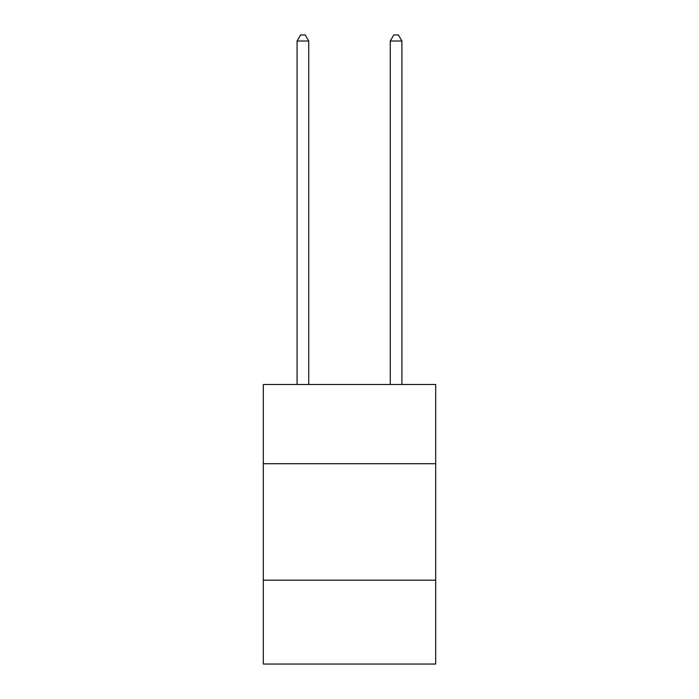 <?xml version="1.0" encoding="UTF-8"?>
<svg xmlns="http://www.w3.org/2000/svg" width="699" height="699" viewBox="0 0 699 699"><rect width="100%" height="100%" fill="white"/><g stroke="black" fill="none" stroke-linecap="round" stroke-linejoin="round"><path stroke-width="1.05" d="M263.305 463.699L435.695 463.699L435.695 384.494L263.305 384.494L263.305 664.05L435.695 664.05L435.695 580.179L263.305 580.179M435.695 580.179L435.695 463.699M308.731 384.494L308.731 41.005L297.084 41.005L297.084 384.494M297.084 41.005L300.579 34.95L305.236 34.95L308.731 41.005M401.916 384.494L401.916 41.005L390.269 41.005L390.269 384.494M390.269 41.005L393.764 34.95L398.421 34.95L401.916 41.005"/></g></svg>
